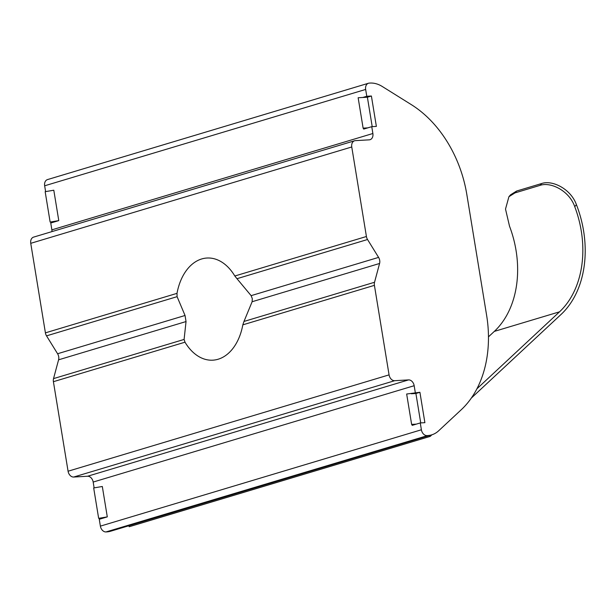 <?xml version="1.0" encoding="UTF-8"?>
<svg xmlns="http://www.w3.org/2000/svg" width="615" height="615" viewBox="0 0 615 615"><rect width="100%" height="100%" fill="white"/><g stroke="black" fill="none" stroke-linecap="round" stroke-linejoin="round"><path stroke-width="0.92" d="M251.128 295.646L378.586 257.393L367.532 239.512L236.975 278.695L251.128 295.646L252.304 298.636L252.127 301.727L243.978 321.453L374.535 282.27A6.204 4.574 73.3 0 0 374.412 285.345L242.825 324.843L243.978 321.453M94.126 487.88L93.173 482.06A6.204 4.574 73.3 0 0 87.553 476.248L73.685 477.04A6.204 4.574 -106.7 0 1 68.073 471.221L53.405 381.692A6.204 4.574 -106.7 0 1 53.528 378.617L184.093 339.434L185 342.194A51.16 34.04 -93.3 0 0 212.821 360.175A51.16 34.04 -93.3 0 0 242.825 324.843M184.093 339.434L186.038 321.56L185.046 315.487L177.089 296.668L46.525 335.859A6.204 4.574 -106.7 0 1 45.41 332.853L30.75 243.325A6.204 4.574 -106.7 0 1 33.587 237.121L354.594 140.774A6.204 4.574 73.3 0 0 351.757 146.977L30.75 243.325M236.975 278.695L234.822 276.004A51.16 34.04 -93.3 0 0 207.009 258.023A51.16 34.04 -93.3 0 0 177.005 293.355L177.089 296.668M53.528 378.617L58.579 359.821A6.204 4.574 73.3 0 0 57.587 353.74L46.525 335.859M234.822 276.004L366.417 236.506A6.204 4.574 73.3 0 0 367.532 239.512M367.739 127.874L363.119 128.135L363.726 129.081L371.752 126.667L372.875 133.509A6.204 4.574 -106.7 0 1 370.038 139.705A6.204 4.574 -106.7 0 1 369.246 139.843L355.378 140.635A6.204 4.574 73.3 0 0 354.594 140.774M371.752 126.667L376.372 126.406L371.399 96.017L366.778 96.278L362.765 97.485L358.145 97.747L363.119 128.135M366.778 96.278L365.656 89.444L44.657 185.792A6.204 4.574 -106.7 0 1 47.493 179.588L368.5 83.24A6.204 4.574 73.3 0 0 365.656 89.444M45.61 191.611L44.657 185.792M58.779 220.608L53.797 190.22L45.164 191.688L50.138 222.077L54.766 221.815L58.779 220.608L50.138 222.077M51.96 231.609A6.204 4.574 73.3 0 0 51.868 229.856L50.753 223.014L54.766 221.815M368.5 83.24A6.204 4.574 73.3 0 1 369.284 83.102L370.022 83.063A31.004 22.863 73.3 0 1 382.246 86.477L411.297 104.619A108.517 80.011 73.3 0 1 466.816 194.425L486.619 315.326A108.517 80.011 73.3 0 1 461.258 409.736L438.633 430.815A31.004 22.863 73.3 0 1 431.684 434.859A31.004 22.863 73.3 0 1 427.748 435.551L106.003 531.937A6.204 4.574 -106.7 0 1 100.383 526.125L99.269 519.283L107.294 516.877L98.654 518.345L103.282 518.084M431.684 434.859L110.677 531.206A31.004 22.863 -106.7 0 1 106.741 531.898L106.003 531.937M420.268 422.935L424.888 422.674L419.914 392.285L406.661 394.015L411.635 424.404L412.242 425.349L420.268 422.935L421.39 429.777A6.204 4.574 73.3 0 0 427.01 435.589M415.294 392.555L414.172 385.713L93.173 482.06M98.654 518.345L93.68 487.956L102.313 486.488L107.294 516.877M87.553 476.248L408.56 379.901L394.692 380.693L73.685 477.04M68.073 471.221L389.072 374.873L374.412 285.345M374.535 282.27L379.586 263.474L252.127 301.727M366.417 236.506L351.757 146.977M378.586 257.393A6.204 4.574 -106.7 0 1 379.586 263.474M389.072 374.873A6.204 4.574 73.3 0 0 394.692 380.693M408.56 379.901A6.204 4.574 -106.7 0 1 414.172 385.713M128.681 525.802L129.25 526.724L430.193 436.396L429.624 435.474M476.925 388.803L559.519 311.828A93.019 68.58 73.3 0 0 574.733 206.648C569.259 190.735 550.709 181.656 540.093 185.353L541.7 183.508C552.308 179.818 570.828 188.859 576.432 204.687A96.117 70.863 -106.7 0 1 561.111 314.396L471.359 398.036M508.928 196.7L510.535 194.847L516.623 191.034L515.016 192.887L508.928 196.7L505.507 209.077L509.527 226.22A93.019 68.58 -106.7 0 1 494.314 331.4L488.471 336.851M515.016 192.887L540.093 185.353M516.623 191.034L541.7 183.508M431.922 434.782L430.193 436.396M371.399 96.017L367.386 97.224L362.765 97.485M367.386 97.224L372.206 126.644M419.914 392.285L415.901 393.492L411.281 393.754M416.255 424.142L411.635 424.404M415.901 393.492L420.721 422.912M186.038 321.56L58.579 359.821M57.587 353.74L185.046 315.487M51.868 229.856L372.875 133.509M106.741 531.898L427.748 435.551M100.383 526.125L421.39 429.777M185 342.194L53.405 381.692M45.41 332.853L177.005 293.355M494.314 331.4L559.519 311.828M576.432 204.687L574.733 206.648"/></g></svg>
